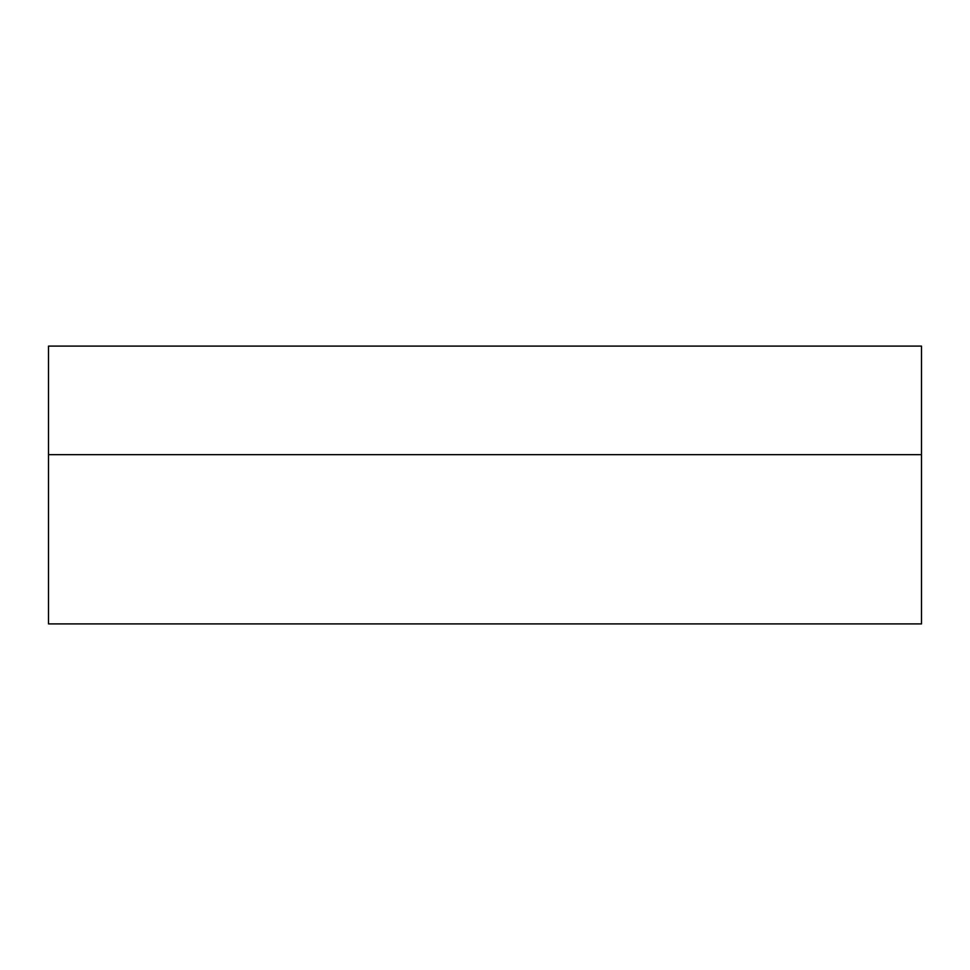 <?xml version="1.0" encoding="UTF-8"?>
<svg xmlns="http://www.w3.org/2000/svg" width="970" height="970" viewBox="0 0 970 970"><rect width="100%" height="100%" fill="white"/><g stroke="black" fill="none" stroke-linecap="round" stroke-linejoin="round"><path stroke-width="1.45" d="M921.5 454.651L921.5 346.096L48.5 346.096L48.5 623.904L921.5 623.904L921.5 454.651L48.5 454.651"/></g></svg>
